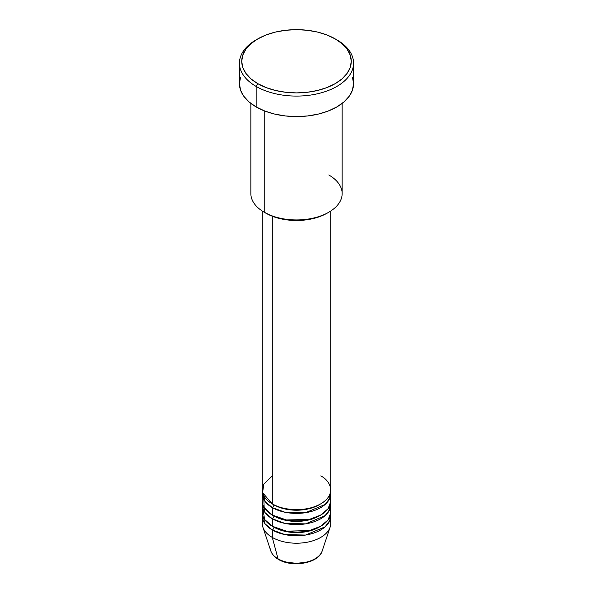<?xml version="1.0" encoding="UTF-8"?>
<svg xmlns="http://www.w3.org/2000/svg" width="593" height="593" viewBox="0 0 593 593"><rect width="100%" height="100%" fill="white"/><g stroke="black" fill="none" stroke-linecap="round" stroke-linejoin="round"><path stroke-width="0.89" d="M321.428 552.669A26.129 15.084 180 0 1 278.028 558.821A2.283 1.319 120 0 0 278.451 559.421A2.283 1.319 -60 0 1 278.028 558.821A26.129 15.084 0 0 0 304.157 562.579A26.129 15.084 0 0 0 322.155 551.016C318.663 563.424 291.986 567.805 278.443 559.414C274.589 557.198 272.054 554.403 270.845 551.016A26.129 15.084 0 0 0 278.028 558.821L272.291 537.421L278.028 558.821A26.129 15.084 180 0 1 270.401 548.888M272.291 475.927L263.744 484.147L262.61 492.701L272.291 503.88A34.238 19.769 0 0 0 309.605 508.164A34.238 19.769 0 0 0 330.738 489.9L330.738 211.026M330.738 493.628A34.238 19.769 180 0 0 330.583 491.767L329.864 498.076L325.134 504.465L305.565 512.693L285.011 512.248L272.291 507.608A2.283 1.319 120 0 0 273.907 504.813A2.283 1.319 -60 0 1 272.291 507.608L265.086 501.493L262.417 491.767A34.238 19.769 180 0 0 262.262 493.628L262.262 501.085A34.238 19.769 0 0 0 272.291 515.065A34.238 19.769 0 0 0 309.605 519.349A34.238 19.769 0 0 0 330.738 501.085L330.738 493.628A34.238 19.769 180 0 1 309.605 511.892A34.238 19.769 180 0 1 272.291 507.608L272.291 515.065L272.291 507.608A34.238 19.769 180 0 1 262.262 493.628M263.663 495.496L264.167 507.586L272.291 515.065L286.463 519.979L309.353 519.401L320.531 515.161L328.048 508.764L330.716 501.745L329.337 495.496A34.238 19.769 0 0 1 330.123 497.357M330.738 504.813A34.238 19.769 180 0 0 330.583 502.946L329.864 509.254L325.134 515.643L305.565 523.871L285.011 523.434L272.291 518.786A2.283 1.319 120 0 0 273.907 515.992A2.283 1.319 -60 0 1 272.291 518.786L265.086 512.671L262.417 502.946A34.238 19.769 180 0 0 262.262 504.813L262.262 512.263A34.238 19.769 0 0 0 272.291 526.243A34.238 19.769 0 0 0 309.605 530.527A34.238 19.769 0 0 0 330.738 512.263L330.738 504.813A34.238 19.769 180 0 1 309.605 523.07A34.238 19.769 180 0 1 272.291 518.786L272.291 526.243L272.291 518.786A34.238 19.769 180 0 1 262.262 504.813M262.877 508.542L264.611 519.453L272.291 526.243L286.463 531.165L309.353 530.587L320.531 526.347L328.048 519.95L330.716 512.923L329.337 506.674A34.238 19.769 0 0 1 330.123 508.542M330.738 515.992A34.238 19.769 180 0 0 330.583 514.131L329.864 520.439L325.134 526.829L305.565 535.056L285.011 534.612L272.291 529.972A2.283 1.319 120 0 0 273.907 527.177A2.283 1.319 -60 0 1 272.291 529.972L265.086 523.856L262.417 514.131A34.238 19.769 180 0 0 262.262 515.992L262.262 523.449A34.238 19.769 0 0 0 272.291 537.421A34.238 19.769 0 0 0 309.605 541.713A34.238 19.769 0 0 0 330.738 523.449L330.738 515.992A34.238 19.769 180 0 1 309.605 534.256A34.238 19.769 180 0 1 272.291 529.972L272.291 537.421L272.291 529.972A34.238 19.769 180 0 1 262.262 515.992M328.781 174.957A45.646 26.351 180 0 1 328.781 212.227A45.646 26.351 180 0 1 264.219 212.227L265.834 213.161A43.363 25.039 0 0 0 327.166 213.161L320.591 216.275L313.097 218.587L304.958 220.01L296.5 220.492L288.042 220.01L279.903 218.587L272.409 216.275L264.219 212.227A45.646 26.351 0 0 0 313.971 217.942A45.646 26.351 0 0 0 342.146 193.592L342.146 103.404M257.762 38.916L256.154 39.842A57.061 32.941 0 0 0 256.154 86.437L257.77 83.635A54.778 31.629 180 0 1 257.762 38.916A54.778 31.629 180 0 1 335.23 38.916L326.936 34.98L317.463 32.059L307.189 30.258L296.5 29.65L285.811 30.258L275.537 32.059L266.064 34.98L257.77 38.916L250.95 43.704L245.895 49.175L242.774 55.105L241.722 61.279L242.774 67.446L245.895 73.376L250.95 78.847L257.77 83.635L266.064 87.571L275.537 90.492L285.811 92.293L296.5 92.901L307.189 92.293L317.463 90.492L326.936 87.571L335.23 83.635L342.05 78.847L347.105 73.376L350.226 67.446L351.278 61.279L350.226 55.105L347.105 49.175L342.05 43.704L335.23 38.916A54.778 31.629 180 0 1 335.238 38.916A54.778 31.629 180 0 1 335.23 83.635A54.778 31.629 180 0 1 257.77 83.635L256.154 86.437A57.061 32.941 0 0 0 336.846 86.437A57.061 32.941 0 0 0 336.846 39.842L336.846 39.842A57.061 32.941 180 0 1 353.561 63.14A57.061 32.941 180 0 1 318.337 93.575A57.061 32.941 180 0 1 256.154 86.437L256.154 106.933A57.061 32.941 0 0 0 318.337 114.078A57.061 32.941 0 0 0 353.561 83.643L352.464 90.069L349.218 96.244L343.947 101.944L336.846 106.933L328.203 111.032L318.337 114.078L307.634 115.946L296.5 116.584L285.366 115.946L274.663 114.078L264.797 111.032L256.154 106.933L256.154 86.437A57.061 32.941 180 0 1 239.439 63.14A57.061 32.941 180 0 1 256.977 39.383M272.291 216.23L272.291 503.88L272.291 216.23M264.219 110.802L264.219 212.227L264.219 110.802M330.123 519.72A34.238 19.769 0 0 0 329.337 517.859A34.238 19.769 180 0 1 330.116 527.192A34.238 19.769 180 0 1 306.529 542.343A34.238 19.769 180 0 1 272.291 537.421A34.238 19.769 180 0 1 262.884 527.192A34.238 19.769 180 0 1 262.877 519.72M287.346 562.297L296.5 563.35L305.654 562.297M239.439 63.14L239.439 83.643A57.061 32.941 0 0 0 256.154 106.933L249.053 101.944L243.782 96.244L240.536 90.069L239.439 83.643L240.536 77.209M352.464 77.209L353.561 83.643L353.561 63.14M250.854 103.404L250.854 193.592A45.646 26.351 0 0 0 264.219 212.227L264.219 212.227M262.262 211.026L262.262 489.9A34.238 19.769 0 0 0 272.291 503.88C278.399 508.527 302.46 514.035 320.709 503.88C338.299 493.346 328.767 479.455 320.709 475.927M319.872 526.71A31.955 18.45 180 0 1 273.907 527.177A31.955 18.45 0 0 0 315.38 529.015M319.872 515.525A31.955 18.45 180 0 1 273.907 515.992A31.955 18.45 0 0 0 315.38 517.83M319.872 504.346A31.955 18.45 180 0 1 273.907 504.813A31.955 18.45 0 0 0 315.38 506.652M328.781 212.227L327.166 213.161M330.116 527.192L322.155 551.016M262.884 527.192L270.845 551.016"/></g></svg>

